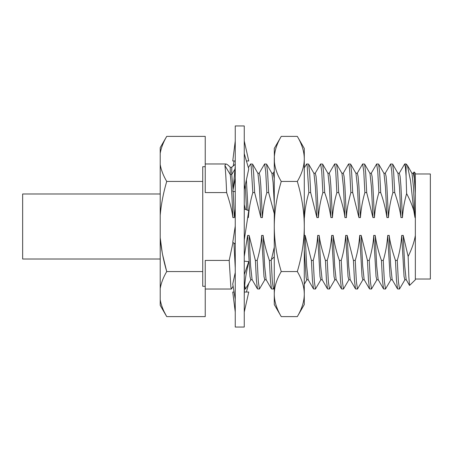 <?xml version="1.0" encoding="UTF-8"?>
<svg xmlns="http://www.w3.org/2000/svg" width="453" height="453" viewBox="0 0 453 453"><rect width="100%" height="100%" fill="white"/><g stroke="black" fill="none" stroke-linecap="round" stroke-linejoin="round"><path stroke-width="0.68" d="M415.344 279.025L430.35 279.025L430.35 173.975L415.344 173.975M160.504 286.925L160.215 288.453C161.166 282.955 163.329 277.327 166.721 271.557C163.312 259.914 161.143 248.652 160.215 237.763L160.215 215.237C161.166 204.246 163.329 192.984 166.721 181.443C163.312 175.622 161.143 169.994 160.215 164.547L160.215 153.284C161.166 147.791 163.329 142.157 166.721 136.387L205.237 136.387L205.237 166.715L202.74 166.715L202.74 286.285L205.237 286.285L205.237 316.613L166.721 316.613C163.312 310.792 161.143 305.158 160.215 299.716L160.413 300.803M166.721 181.443L202.74 181.443M162.587 254.62L166.721 271.557L202.74 271.557M162.219 252.683L160.215 237.763L160.215 305.345L166.721 316.613L164.133 311.709M166.721 271.557L165.543 273.669M160.215 164.547L160.215 215.237M205.237 166.715L205.237 192.57L226.63 192.57C226.058 178.595 225.486 169.581 224.909 165.538L225.815 163.969C226.704 163.98 228.182 165.085 230.254 167.276L231.755 167.276L235.254 164.258M232.972 242.48L229.19 260.43L205.237 260.43L205.237 286.285M229.19 260.43L230.854 287.094L231.409 289.031L233.108 286.217M160.215 153.284L160.215 147.655L166.721 136.387M226.63 192.57C230.124 203.074 232.208 211.415 232.876 217.587L234.382 217.587L235.254 208.918M234.382 217.587L233.153 191.404M233.057 189.773L231.755 174.558L235.232 168.68M232.876 217.587C232.004 195.056 231.126 180.713 230.254 174.558L231.755 174.558L231.755 167.276M233.669 236.381L233.482 237.61M246.551 209.841L245.271 185.005M235.254 268.153L233.963 243.142M244.258 204.507L245.43 209.428M247.695 217.587L248.386 217.587L248.238 214.076M248.08 210.413L246.387 179.881M248.386 217.587C248.94 209.099 250.418 200.758 252.825 192.57L251.16 165.906L250.6 163.969L248.386 167.684M244.688 285.684L245.554 288.912L250.922 279.637M250.6 163.969L252.559 164.088L253.601 172.531L254.643 192.57L252.825 192.57M252.264 279.773L250.764 279.773L249.982 276.534L247.632 235.413L244.258 256.477M254.643 192.57L260.894 217.587L259.41 187.066L257.927 173.363L252.559 164.088M260.894 217.587L262.395 217.587L260.832 185.804L260.05 176.472L259.269 173.222L257.768 173.227M266.268 279.778L264.767 279.778L263.986 276.528L261.641 235.413C261.364 242.434 259.886 250.775 257.202 260.43L258.312 281.415L259.427 289.031L257.468 288.912L252.1 279.637L250.617 265.928L249.133 235.413L247.632 235.413M262.395 217.587C262.944 209.099 264.427 200.758 266.834 192.57L265.718 171.585L264.609 163.969L259.105 173.363M257.468 288.912L256.426 280.464L255.384 260.43L249.133 235.413M259.427 289.031L264.931 279.637M264.609 163.969L266.568 164.088L267.61 172.536L268.652 192.57L266.834 192.57M257.202 260.43L255.384 260.43M268.652 192.57L274.275 213.623M274.275 203.386L273.102 182.446L271.936 173.363L266.568 164.088M274.275 247.202L271.211 260.43L272.321 281.415L273.431 289.031L271.477 288.912L266.109 279.637L264.626 265.934L263.142 235.413L261.641 235.413M274.275 178.499L273.272 173.222L271.772 173.227M271.477 288.912L270.43 280.469L269.388 260.43C266.03 250.475 263.952 242.134 263.142 235.413M271.211 260.43L269.388 260.43M304.286 217.587L304.286 214.643M304.416 217.587C304.965 209.099 306.443 200.758 308.855 192.57L307.185 165.906L306.63 163.969L304.286 167.899M306.63 163.969L308.589 164.088L309.631 172.531L310.673 192.57L308.855 192.57M310.673 192.57L316.919 217.587L315.435 187.072L313.952 173.363L308.589 164.088M308.289 279.773L306.789 279.773L306.166 277.695L304.286 249.614M316.919 217.587L318.419 217.587L316.857 185.804L316.075 176.472L315.294 173.222L313.793 173.227M320.956 279.637L315.452 289.031L313.493 288.912L308.131 279.637L306.647 265.922L305.163 235.413L304.286 235.413M318.419 217.587C318.974 209.099 320.452 200.758 322.859 192.57L321.749 171.585L320.639 163.969L315.135 173.363M313.493 288.912L312.451 280.464L311.409 260.43L305.163 235.413M320.639 163.969L322.593 164.088L323.635 172.531L324.682 192.57L322.859 192.57M315.452 289.031L314.348 281.528L313.233 260.43L311.409 260.43M324.682 192.57C327.479 200.373 329.563 208.714 330.928 217.587L329.444 187.066L327.961 173.363L322.593 164.088M330.928 217.587L332.428 217.587L330.866 185.804L330.084 176.472L329.303 173.222L327.802 173.222M332.428 217.587C333.046 208.754 334.529 200.413 336.868 192.57L335.758 171.585L334.642 163.969L329.138 173.363M336.302 279.773L334.801 279.773L334.02 276.528L331.675 235.413C331.047 244.28 329.569 252.621 327.236 260.43L328.346 281.415L329.461 289.031L334.965 279.637M334.642 163.969L336.602 164.088L337.644 172.536L338.685 192.57L336.868 192.57M327.236 260.43L325.418 260.43L326.466 280.588L327.502 288.912L329.461 289.031M338.685 192.57C342.174 203.052 344.257 211.392 344.931 217.587L343.453 187.078L341.97 173.363L336.602 164.088M344.931 217.587L346.432 217.587L344.869 185.798L344.087 176.466L343.306 173.222L341.805 173.227M350.311 279.773L348.81 279.773L348.029 276.54L345.684 235.413C345.129 243.901 343.651 252.242 341.245 260.43L342.355 281.415L343.465 289.031L341.511 288.912L336.143 279.637L334.659 265.934L333.176 235.413L331.675 235.413M346.432 217.587C346.562 211.398 348.046 203.057 350.871 192.57L349.761 171.585L349.206 165.906L348.51 164.088M341.511 288.912L340.469 280.469L339.422 260.43C336.624 252.627 334.541 244.286 333.176 235.413M343.465 289.031L348.969 279.637M348.651 163.969L350.605 164.088L351.653 172.531L352.694 192.57L350.871 192.57M341.245 260.43L339.422 260.43M352.694 192.57L358.94 217.587L357.457 187.066L355.973 173.363L350.605 164.088M358.94 217.587L360.441 217.587L358.878 185.792L358.096 176.46L357.315 173.222L355.815 173.222M378.323 279.773L376.822 279.773L376.041 276.534L373.697 235.413C373.544 241.726 372.066 250.067 369.257 260.43L370.367 281.415L371.483 289.031L369.523 288.912L368.482 280.464L367.44 260.43L361.188 235.413L359.688 235.413C359.138 243.901 357.66 252.242 355.248 260.43L356.364 281.415L357.474 289.031L355.514 288.912L350.152 279.637L348.668 265.934L347.185 235.413L345.684 235.413M360.441 217.587C360.996 209.099 362.474 200.758 364.88 192.57L363.77 171.585L362.655 163.969L357.157 173.363M355.514 288.912L354.473 280.469L353.431 260.43L347.185 235.413M357.474 289.031L362.978 279.637M364.88 192.57L366.698 192.57L365.662 172.553L364.614 164.088L362.655 163.969M355.248 260.43L353.431 260.43M366.698 192.57L372.949 217.587L371.466 187.066L369.982 173.363L364.614 164.088M372.949 217.587L374.45 217.587L372.887 185.792L372.1 176.46L371.318 173.222L369.818 173.227M374.45 217.587C374.999 209.099 376.483 200.758 378.889 192.57L377.779 171.608L376.664 163.969L371.16 173.363M371.483 289.031L376.987 279.637M376.664 163.969L378.623 164.088L379.665 172.525L380.707 192.57L378.889 192.57M369.257 260.43L367.44 260.43M380.707 192.57C383.51 200.379 385.588 208.72 386.953 217.587L385.469 187.066L383.985 173.363L378.623 164.088M386.953 217.587L388.453 217.587L386.89 185.798L386.109 176.466L385.327 173.222L383.827 173.222M392.332 279.773L390.831 279.773L390.05 276.534L387.706 235.413C387.077 244.28 385.599 252.621 383.266 260.43L384.376 281.415L385.486 289.031L383.532 288.912L378.164 279.637L376.681 265.934L375.197 235.413L373.697 235.413M383.532 288.912L382.485 280.475L381.443 260.43C378.544 252.225 376.46 243.884 375.197 235.413M388.453 217.587C389.008 209.099 390.486 200.758 392.893 192.57L391.783 171.585L390.673 163.969L385.169 173.363M385.486 289.031L390.99 279.637M390.673 163.969L392.626 164.088L393.674 172.531L394.716 192.57L392.893 192.57M383.266 260.43L381.443 260.43M394.716 192.57C398.198 203.035 400.282 211.375 400.962 217.587L399.478 187.066L397.994 173.363L392.626 164.088M400.962 217.587L402.462 217.587L400.899 185.804L400.118 176.472L399.336 173.222L397.836 173.227M392.168 279.637L390.69 265.934L389.206 235.413L387.706 235.413M402.462 217.587C402.972 209.558 404.359 201.551 406.624 193.567L406.086 176.07L405.384 167.072L404.676 163.969L399.172 173.363M406.335 279.773L404.835 279.773L404.053 276.528L401.709 235.413C401.16 243.901 399.676 252.242 397.27 260.43L398.385 281.415L399.495 289.031L397.536 288.912L396.494 280.469L395.452 260.43C391.924 249.79 389.84 241.449 389.206 235.413M397.27 260.43L395.452 260.43M399.495 289.031L404.999 279.637M406.086 176.07L406.086 163.969L404.676 163.969M406.086 163.969L407.389 165.396L410.577 180.889L413.815 210.871C412.309 205.537 409.914 199.773 406.624 193.567M413.815 210.871L414.971 217.587L413.487 187.078L412.004 173.363L407.389 165.396M414.971 217.587L415.344 217.587L415.344 279.778L409.54 285.452L408.844 277.157L408.147 256.466L403.21 235.413L401.709 235.413M415.344 217.587L415.344 193.284L414.076 171.953L415.344 173.222L415.344 193.284L414.342 178.499L413.34 173.222L411.839 173.227M409.54 285.452L406.177 279.637L404.693 265.928L403.21 235.413M414.076 171.953L413.181 173.363M408.147 256.466C411.885 248.918 414.285 241.902 415.344 235.413M369.523 288.912L364.155 279.637L362.672 265.922L361.188 235.413M364.32 279.773L362.819 279.773L362.038 276.534L359.688 235.413M325.418 260.43C322.055 250.458 319.971 242.117 319.172 235.413L317.672 235.413C317.394 242.417 315.917 250.752 313.233 260.43M327.502 288.912L322.134 279.637L320.65 265.934L319.172 235.413M322.298 279.778L320.798 279.778L320.016 276.528L317.672 235.413M224.909 165.538L230.254 174.558L230.254 167.276M160.215 193.986L22.65 193.986L22.65 259.014L160.215 259.014M244.258 125.951L244.258 327.049L235.254 327.049L235.254 125.951L244.258 125.951M233.278 165.758L234.059 160.968M246.415 160.968L248.759 160.968L244.258 140.957M235.254 160.968L232.751 160.968L235.254 140.957M244.258 189.654L248.759 168.963L244.258 153.635M235.254 191.63L232.751 191.359L235.254 178.391M244.258 239.926L248.759 210.668L244.258 208.992M235.254 226.081L232.751 242.332L235.254 244.008M244.258 296.336C244.252 287.066 245.22 277.955 247.162 268.997L248.759 261.641L244.258 274.609M248.759 261.641L244.258 261.149M235.254 272.542L232.751 284.037L235.254 299.365M244.326 292.032L248.759 292.032L244.258 312.043M234.059 292.032L232.751 292.032L235.254 312.043M248.657 283.555L246.415 292.032M248.759 284.037L248.352 284.082M281.245 316.613L274.275 304.541L274.275 294.082C274.314 301.319 276.636 308.827 281.245 316.613L297.321 316.613C301.925 308.827 304.246 301.319 304.286 294.082L304.286 158.918C304.246 151.681 301.925 144.173 297.321 136.387L304.286 148.459L304.286 158.918C304.246 166.155 301.925 173.663 297.321 181.443C301.925 197.01 304.246 212.027 304.286 226.5C304.246 240.973 301.925 255.99 297.321 271.557C301.925 279.337 304.246 286.845 304.286 294.082L304.286 304.541L297.321 316.613M274.41 161.964L274.275 148.459L281.245 136.387L297.321 136.387M281.245 136.387C276.636 144.173 274.314 151.681 274.275 158.918L274.275 294.082C274.314 286.845 276.636 279.337 281.245 271.557L297.321 271.557M274.275 158.918C274.314 166.155 276.636 173.663 281.245 181.443C276.636 197.01 274.314 212.027 274.275 226.5C274.314 240.973 276.636 255.99 281.245 271.557M304.139 290.877L304.286 294.082M281.245 181.443L297.321 181.443M274.275 256.919L271.466 259.507M231.409 289.031L205.237 289.031M225.815 163.969L205.237 163.969M245.418 289.031L244.456 289.031M274.275 171.359L273.193 173.227M273.567 288.912L274.275 287.695M304.286 284.235L306.868 279.773M343.148 173.363L348.516 164.088M392.173 279.637L397.536 288.912M235.254 166.319L233.023 189.949"/></g></svg>
